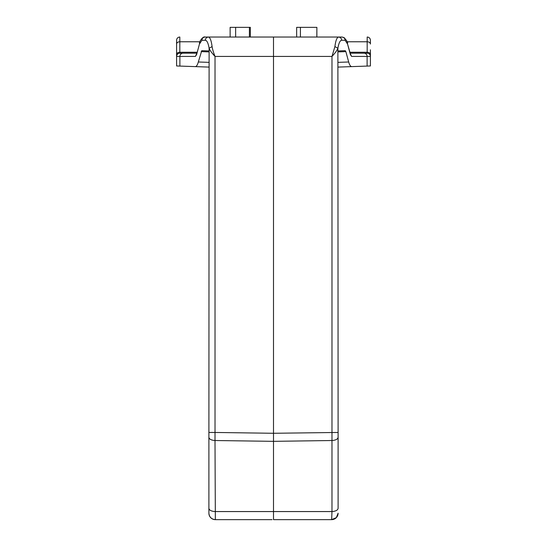 <?xml version="1.0" encoding="UTF-8"?>
<svg xmlns="http://www.w3.org/2000/svg" width="547" height="547" viewBox="0 0 547 547"><rect width="100%" height="100%" fill="white"/><g stroke="black" fill="none" stroke-linecap="round" stroke-linejoin="round"><path stroke-width="0.82" d="M272.057 519.65L215.354 519.65A6.461 6.461 180 0 1 208.892 513.189L208.892 510.351L208.892 513.189A6.461 6.461 0 0 0 215.354 519.65A6.461 6.461 180 0 1 208.892 513.189C209.303 517.086 211.457 519.24 215.354 519.65L214.998 440.52C211.265 440.246 209.234 439.173 208.892 437.292L208.892 513.189A6.461 6.461 0 0 0 215.354 519.65C211.457 519.24 209.303 517.086 208.892 513.189M230.123 37.039L230.123 27.35L249.405 27.35L249.398 37.039L249.405 27.35L250.348 27.35L250.348 37.039M296.652 37.039L296.652 27.35L300.419 27.35L300.419 37.039M338.108 508.334L338.108 432.458L338.108 508.334C337.766 510.194 335.728 511.274 331.981 511.561L331.646 519.65L325.793 519.65M227.955 519.65L225.043 519.65L227.955 519.65M230.786 519.65L251.107 519.65M316.829 37.039L316.877 27.35L300.419 27.35M176.592 65.961L208.892 67.09L176.592 65.961L179.895 66.078L176.592 65.961L176.592 50.755M370.408 49.811L370.408 65.961L351.755 66.611C350.511 66.522 349.485 64.984 348.685 61.989L345.861 51.609L338.108 51.883M176.592 40.273A3.227 3.227 0 0 1 179.819 37.039A3.227 3.227 0 0 0 176.592 40.273L176.592 56.423A3.227 3.227 0 0 1 179.819 53.196L196.776 53.196L179.819 53.196A3.227 3.227 0 0 0 176.592 56.423L195.416 56.423L196.64 54.529L199.443 44.054L201.891 40.273L205.323 40.273C206.951 40.416 208.209 43.069 209.111 48.232L209.111 50.946L201.747 50.686L198.315 61.989C197.515 64.984 196.489 66.529 195.245 66.611L179.895 66.078L179.895 56.423A3.227 3.118 -90 0 1 183.013 53.196M176.592 49.811L176.592 44.054A3.227 2.284 0 0 1 179.819 41.77L179.819 52.245A3.227 2.284 180 0 0 176.592 54.529M370.408 50.755L370.408 56.423A3.227 3.227 0 0 0 367.181 53.196L350.224 53.196L367.181 53.196A3.227 3.227 0 0 1 370.408 56.423L367.105 56.423L367.105 66.078L338.108 67.09M370.408 54.529A3.227 2.284 180 0 0 367.181 52.245L367.181 41.77A3.227 2.284 0 0 1 370.408 44.054L370.408 40.273A3.227 3.227 0 0 0 367.181 37.039A3.227 3.227 0 0 1 370.408 40.273M370.408 65.961L367.105 66.078M209.111 50.946L208.892 437.662M345.861 51.609L345.253 50.686L337.889 50.946L337.889 48.232C338.791 43.069 340.049 40.416 341.677 40.273L345.109 40.273L347.557 44.054L350.36 54.529L351.584 56.423L367.105 56.423A3.227 3.118 90 0 0 363.987 53.196M205.323 40.273C205.522 38.324 206.568 37.244 208.448 37.039C210.123 37.483 211.34 40.669 212.086 46.591L209.111 48.232C209.904 50.351 211.874 53.08 215.019 56.423L273.5 56.423L273.5 37.039L205.016 37.039C203.122 37.237 202.082 38.311 201.891 40.273M199.443 44.054L196.64 54.529M196.578 53.907L195.416 56.423M350.422 53.907L351.584 56.423M273.5 437.053L273.5 56.423L331.981 56.423L334.914 46.591L337.889 48.232C336.993 50.488 335.024 53.216 331.981 56.423L331.981 511.561L273.5 511.561L273.5 438.673M338.108 437.292C337.766 439.173 335.735 440.246 332.002 440.52L273.5 441.34L273.5 433.279L338.108 432.458L337.889 50.946M350.415 54.044L350.36 54.529M345.109 40.273C344.952 38.365 343.913 37.292 341.984 37.039L338.552 37.039C336.877 37.483 335.66 40.669 334.914 46.591M273.5 441.34L214.998 440.52L215.019 432.458L208.892 432.458L208.892 437.292M212.086 46.591C212.468 49.134 213.446 52.409 215.019 56.423L215.019 432.458L273.5 433.279M273.5 37.039L338.552 37.039C340.446 37.237 341.485 38.311 341.677 40.273M259.299 519.65L269.733 519.65M225.316 519.65L215.354 519.65M307.626 519.65L299.346 519.65M279.36 519.65L276.064 519.65M338.108 505.756L338.108 504.143M273.5 519.65L331.646 519.65A6.461 6.461 0 0 0 338.108 513.189L336.35 517.619L331.646 519.65C335.543 519.24 337.697 517.086 338.108 513.189A6.461 6.461 0 0 1 331.646 519.65C335.543 519.24 337.697 517.086 338.108 513.189L336.35 517.619L331.646 519.65L273.5 519.65L273.5 511.561L214.998 511.561C211.265 511.267 209.227 510.194 208.892 508.334M179.819 53.196L179.819 52.245L197.029 52.245M349.971 52.245L367.181 52.245L367.181 53.196M208.892 62.358L198.315 61.989M235.641 37.039L235.641 27.35M367.181 37.039L367.181 41.77L347.106 41.77M199.894 41.77L179.819 41.77L179.819 37.039M348.685 61.989L338.108 62.358M208.892 51.883L201.139 51.609M350.36 53.695L347.557 44.054M208.892 67.09L195.245 66.611M199.443 43.22C199.163 41.736 203.005 36.013 205.016 37.039M196.592 54.037L196.64 53.695M341.984 37.039L344.063 37.586C346.832 40.676 348.001 42.557 347.557 43.22M316.877 37.039L316.877 27.35"/></g></svg>
